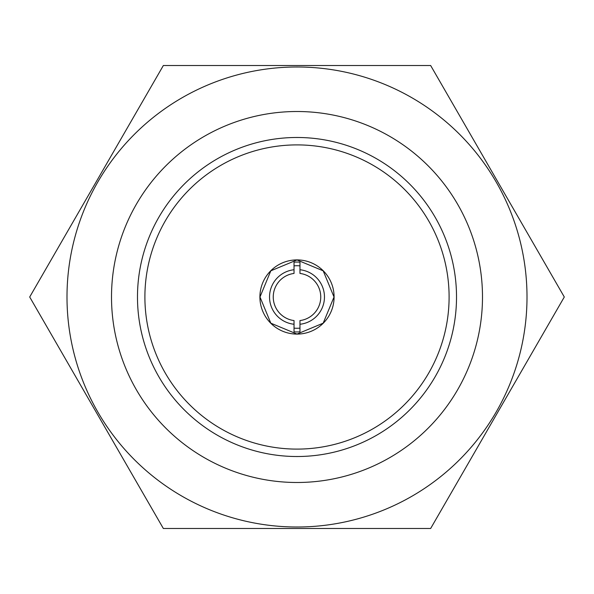 <?xml version="1.0" encoding="UTF-8"?>
<svg xmlns="http://www.w3.org/2000/svg" width="594" height="594" viewBox="0 0 594 594"><rect width="100%" height="100%" fill="white"/><g stroke="black" fill="none" stroke-linecap="round" stroke-linejoin="round"><path stroke-width="0.89" d="M299.97 320.56A23.745 23.745 0 0 0 299.97 273.44L299.97 269.743A27.413 27.413 0 0 1 299.97 324.257L299.97 320.56M299.97 328.133A31.274 31.274 0 0 1 294.03 328.133M299.97 265.867A31.274 31.274 0 0 0 294.03 265.867M299.97 269.743L299.97 262.177A34.949 34.949 0 0 0 294.03 262.177L294.03 269.743A27.413 27.413 0 0 0 294.03 324.257L294.03 331.823A34.949 34.949 0 0 0 299.97 331.823L299.97 324.257M297 259.942L270.819 270.819L259.979 297L270.819 323.181L297 334.058L323.181 323.181L334.021 297L323.181 270.819L297 259.942M294.03 269.743L294.03 273.44A23.745 23.745 0 0 0 294.03 320.56L294.03 324.257M430.65 528.489L163.35 528.489L29.7 297L163.35 65.511L430.65 65.511L564.3 297L430.65 528.489M297 259.905A37.095 37.095 0 0 0 259.905 297A37.095 37.095 0 0 0 297 334.095A37.095 37.095 0 0 0 334.095 297A37.095 37.095 0 0 0 297 259.905M297 144.899A152.101 152.101 0 0 0 144.899 297A152.101 152.101 0 0 0 297 449.101A152.101 152.101 0 0 0 449.101 297A152.101 152.101 0 0 0 297 144.899M297 456.519A159.519 159.519 0 0 0 456.519 297A159.519 159.519 0 0 0 297 137.481A159.519 159.519 0 0 0 137.481 297A159.519 159.519 0 0 0 297 456.519M297 111.509A185.491 185.491 0 0 0 111.509 297A185.491 185.491 0 0 0 297 482.491A185.491 185.491 0 0 0 482.491 297A185.491 185.491 0 0 0 297 111.509M297 527.004A230.004 230.004 0 0 0 527.004 297A230.004 230.004 0 0 0 297 66.996A230.004 230.004 0 0 0 66.996 297A230.004 230.004 0 0 0 297 527.004"/></g></svg>
